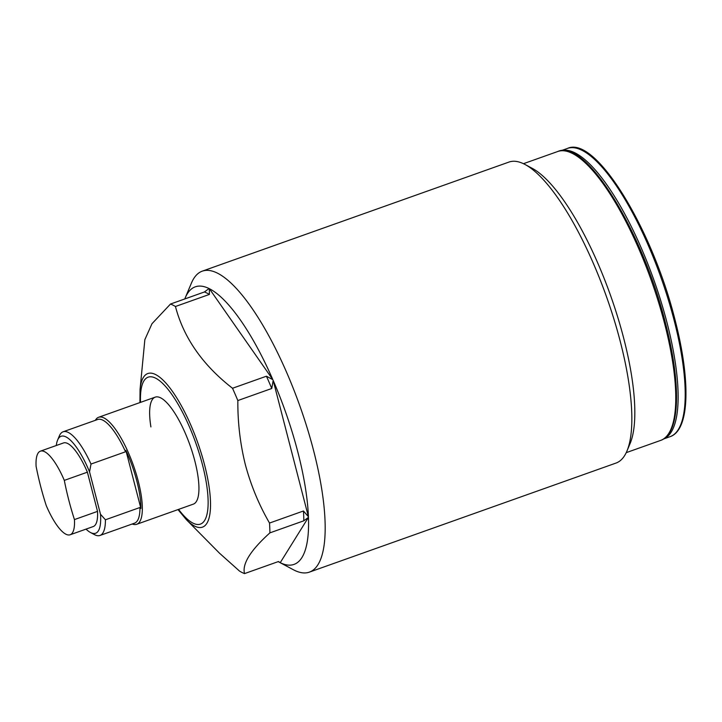 <?xml version="1.0" encoding="UTF-8"?>
<svg xmlns="http://www.w3.org/2000/svg" width="722" height="722" viewBox="0 0 722 722"><rect width="100%" height="100%" fill="white"/><g stroke="black" fill="none" stroke-linecap="round" stroke-linejoin="round"><path stroke-width="1.08" d="M65.946 534.235A44.367 12.987 -109.6 0 0 70.142 534.767A44.367 12.987 -109.6 0 0 74.447 519.587A352.805 322.806 -63.5 0 1 64.312 480.383A44.367 12.987 -109.6 0 0 44.602 451.701A44.367 12.987 -109.6 0 0 40.405 451.16A44.367 12.987 -109.6 0 0 36.1 466.34A352.805 322.806 116.5 0 0 46.235 505.544A44.367 12.987 -109.6 0 0 65.946 534.235M64.312 480.383L87.389 472.179L97.524 511.384A44.367 12.987 70.4 0 1 93.219 526.564L70.142 534.767M40.405 451.16L63.482 442.956A44.367 12.987 70.4 0 1 87.389 472.179M74.447 519.587L97.524 511.384M525.038 164.49L532.294 168.37A153.344 44.89 70.4 0 1 623.664 338.095A153.344 44.89 70.4 0 1 630.135 443.452L626.949 451.033A159.733 46.759 -109.6 0 0 620.216 341.289A159.733 46.759 -109.6 0 0 525.038 164.49A159.733 46.759 -109.6 0 0 508.983 162.062L202.304 271.138A159.733 46.759 70.4 0 1 313.538 450.366A159.733 46.759 70.4 0 1 309.359 572.131A159.733 46.759 70.4 0 1 293.303 569.703L279.197 562.167A147.306 43.121 70.4 0 1 278.854 561.987M309.359 572.131L616.037 463.055A159.733 46.759 -109.6 0 0 626.949 451.033M95.358 420.312A56.794 16.624 70.4 0 1 98.652 417.262A56.794 16.624 70.4 0 1 138.2 480.978A56.794 16.624 70.4 0 1 136.711 524.28L193.315 504.146A56.794 16.624 -109.6 0 0 194.805 460.853A56.794 16.624 -109.6 0 0 155.257 397.127A56.794 16.624 -109.6 0 0 150.907 426.928M271.761 388.481A143.759 42.084 -109.6 0 0 266.427 376.207L232.511 388.265A143.759 42.084 70.4 0 1 237.845 400.548L271.761 388.481L273.178 380.44A147.306 43.121 70.4 0 1 297.852 452.107A147.306 43.121 70.4 0 1 308.429 516.753L303.448 510.986L269.523 523.053A143.759 42.084 70.4 0 1 269.902 532.863L303.827 520.797A143.759 42.084 -109.6 0 0 303.448 510.986M303.827 520.797L308.456 517.367A147.306 43.121 70.4 0 1 280.226 562.691L278.457 561.536L244.532 573.602A143.759 42.084 70.4 0 1 239.578 571.138L219.768 553.431M278.196 561.626L279.919 562.537A147.306 43.121 70.4 0 1 279.197 562.167M244.532 573.602C242.014 563.981 250.471 550.408 269.902 532.863M269.523 523.053C258.999 504.904 250.949 485.473 245.372 464.751C240.191 443.895 237.682 422.496 237.845 400.548M209.38 294.432A143.759 42.084 -109.6 0 0 204.425 291.968L170.5 304.034A143.759 42.084 70.4 0 1 175.455 306.498L209.38 294.432L209.362 288.692A147.306 43.121 70.4 0 1 272.844 379.673L266.427 376.207M232.511 388.265C202.665 365.052 183.65 337.797 175.455 306.498M170.5 304.034L151.99 323.718L144.896 339.539M184.787 298.953A147.306 43.121 70.4 0 1 185.211 297.906A147.306 43.121 70.4 0 1 209.055 288.538L204.425 291.968M185.211 297.906L191.393 283.159A159.733 46.759 70.4 0 1 202.304 271.138M272.844 379.673L209.362 288.692M280.226 562.691L308.456 517.367M308.429 516.753L273.178 380.44M57.589 440.14L59.348 435.926A55.016 16.11 70.4 0 1 63.112 431.783A55.016 16.11 70.4 0 1 91.008 464.056L125.547 451.773L125.881 450.347A55.729 16.317 70.4 0 1 136.855 481.132A55.729 16.317 70.4 0 1 140.907 508.468L139.96 507.503L105.421 519.786A55.016 16.11 70.4 0 1 99.988 535.462A55.016 16.11 70.4 0 1 94.456 534.623L90.421 532.466A51.47 15.063 -109.6 0 0 100.502 514.263L89.537 471.854A51.47 15.063 -109.6 0 0 57.589 440.14A51.47 15.063 -109.6 0 0 56.289 445.51M125.547 451.773A55.016 16.11 -109.6 0 0 97.65 419.5L63.112 431.783M99.988 535.462L134.518 523.179A55.016 16.11 -109.6 0 0 139.96 507.503M86.026 529.118A51.47 15.063 -109.6 0 0 90.421 532.466M105.421 519.786L100.502 514.263M89.537 471.854L91.008 464.056M136.711 524.28A56.794 16.624 70.4 0 1 132.234 523.991M140.907 508.468L125.881 450.347M567.528 148.398C595.515 135.285 652.201 228.531 674.926 319.449C690.846 380.62 689.826 430.213 670.061 436.684A152.992 44.782 -109.6 0 0 674.059 320.054A152.992 44.782 -109.6 0 0 567.528 148.398L560.949 150.736M561.003 150.736A152.992 44.782 70.4 0 1 666.984 322.572A152.992 44.782 70.4 0 1 663.527 438.994M144.869 339.539L140.059 389.456A81.514 23.862 70.4 0 1 167.116 384.483A81.514 23.862 70.4 0 1 204.588 464.995A81.514 23.862 70.4 0 1 186.384 519.687L178 509.597M178.587 509.389A77.967 22.824 -109.6 0 0 202.449 464.661A77.967 22.824 -109.6 0 0 163.425 384.185A77.967 22.824 -109.6 0 0 140.519 402.362M557.817 151.476C585.867 138.344 642.679 231.789 665.458 322.924C681.415 384.239 680.395 433.949 660.585 440.429A153.344 44.89 -109.6 0 0 664.592 323.537A153.344 44.89 -109.6 0 0 557.817 151.476L523.459 163.695M626.227 452.649L660.585 440.429M186.384 519.687L219.75 553.449M670.061 436.684L663.482 439.03M140.059 389.456L139.933 402.578M98.652 417.262L155.257 397.127"/></g></svg>
